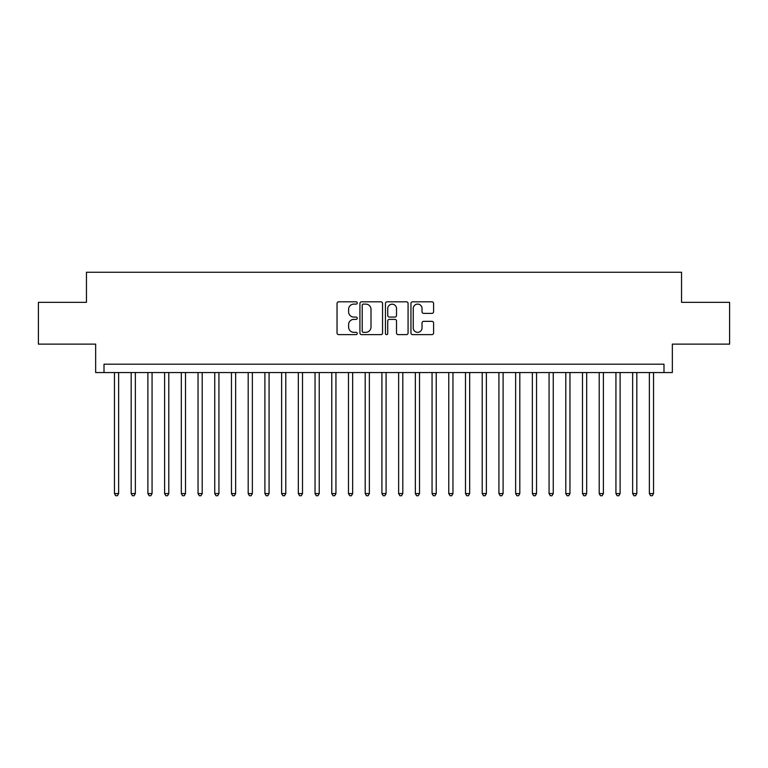 <?xml version="1.0" encoding="UTF-8"?>
<svg xmlns="http://www.w3.org/2000/svg" width="768" height="768" viewBox="0 0 768 768"><rect width="100%" height="100%" fill="white"/><g stroke="black" fill="none" stroke-linecap="round" stroke-linejoin="round"><path stroke-width="1.15" d="M357.254 302.966A1.152 1.152 0 0 0 356.102 301.814L338.678 301.814A1.642 1.642 0 0 0 337.037 303.456L337.037 332.986A1.642 1.642 0 0 0 338.678 334.627L356.102 334.627A1.152 1.152 0 0 0 357.254 333.485A1.152 1.152 0 0 0 356.102 332.333L353.846 332.333A5.251 5.251 0 0 1 348.605 327.082L348.605 324.624A5.251 5.251 0 0 1 353.846 319.373L356.102 319.373A1.152 1.152 0 0 0 357.254 318.221A1.152 1.152 0 0 0 356.102 317.078L353.846 317.078A5.251 5.251 0 0 1 348.605 311.827L348.605 309.36A5.251 5.251 0 0 1 353.846 304.109L356.102 304.109A1.152 1.152 0 0 0 357.254 302.966M431.952 313.382A1.642 1.642 0 0 0 433.594 311.741L433.594 303.456A1.642 1.642 0 0 0 431.952 301.814L412.589 301.814A1.642 1.642 0 0 0 410.947 303.456L410.947 332.986A1.642 1.642 0 0 0 412.589 334.627L431.952 334.627A1.642 1.642 0 0 0 433.594 332.986L433.594 322.982A1.642 1.642 0 0 0 431.952 321.341L423.667 321.341A1.642 1.642 0 0 0 422.026 322.982L422.026 327.946A4.387 4.387 0 0 1 417.638 332.333A4.387 4.387 0 0 1 413.251 327.946L413.251 308.506A4.387 4.387 0 0 1 417.638 304.109A4.387 4.387 0 0 1 422.026 308.506L422.026 311.741A1.642 1.642 0 0 0 423.667 313.382L431.952 313.382M663.994 372.547L672.346 372.547L672.346 344.131L729.6 344.131L729.6 302.342L681.542 302.342L681.542 272.256L86.458 272.256L86.458 302.342L38.4 302.342L38.4 344.131L95.654 344.131L95.654 372.547L663.994 372.547L663.994 364.195L104.006 364.195L104.006 372.547M382.56 303.456A1.642 1.642 0 0 0 380.928 301.814L361.565 301.814A1.642 1.642 0 0 0 359.923 303.456L359.923 332.986A1.642 1.642 0 0 0 361.565 334.627L380.928 334.627A1.642 1.642 0 0 0 382.56 332.986L382.56 303.456M387.072 301.814L406.435 301.814A1.642 1.642 0 0 1 408.077 303.456L408.077 332.986A1.642 1.642 0 0 1 406.435 334.627L398.15 334.627A1.642 1.642 0 0 1 396.509 332.986L396.509 321.014A1.642 1.642 0 0 0 394.867 319.373L389.376 319.373A1.642 1.642 0 0 0 387.734 321.014L387.734 333.485A1.152 1.152 0 0 1 386.582 334.627A1.152 1.152 0 0 1 385.44 333.485L385.44 303.456A1.642 1.642 0 0 1 387.072 301.814M363.37 304.109A1.152 1.152 0 0 0 362.218 305.261L362.218 331.181A1.152 1.152 0 0 0 363.37 332.333L365.75 332.333A5.251 5.251 0 0 0 371.002 327.082L371.002 309.36A5.251 5.251 0 0 0 365.75 304.109L363.37 304.109M396.509 308.582A4.387 4.387 0 0 0 392.122 304.195A4.387 4.387 0 0 0 387.734 308.582L387.734 315.437A1.642 1.642 0 0 0 389.376 317.078L394.867 317.078A1.642 1.642 0 0 0 396.509 315.437L396.509 308.582M114.461 372.547L114.461 493.574L118.637 493.574L118.637 372.547M118.637 493.574L117.379 495.744L115.709 495.744L114.461 493.574M131.174 372.547L131.174 493.574L135.35 493.574L135.35 372.547M135.35 493.574L134.102 495.744L132.422 495.744L131.174 493.574M147.888 372.547L147.888 493.574L152.064 493.574L152.064 372.547M152.064 493.574L150.816 495.744L149.146 495.744L147.888 493.574M164.602 372.547L164.602 493.574L168.787 493.574L168.787 372.547M168.787 493.574L167.53 495.744L165.859 495.744L164.602 493.574M181.325 372.547L181.325 493.574L185.501 493.574L185.501 372.547M185.501 493.574L184.243 495.744L182.573 495.744L181.325 493.574M198.038 372.547L198.038 493.574L202.214 493.574L202.214 372.547M202.214 493.574L200.957 495.744L199.286 495.744L198.038 493.574M214.752 372.547L214.752 493.574L218.928 493.574L218.928 372.547M218.928 493.574L217.68 495.744L216.01 495.744L214.752 493.574M231.466 372.547L231.466 493.574L235.651 493.574L235.651 372.547M235.651 493.574L234.394 495.744L232.723 495.744L231.466 493.574M248.179 372.547L248.179 493.574L252.365 493.574L252.365 372.547M252.365 493.574L251.107 495.744L249.437 495.744L248.179 493.574M264.902 372.547L264.902 493.574L269.078 493.574L269.078 372.547M269.078 493.574L267.821 495.744L266.15 495.744L264.902 493.574M281.616 372.547L281.616 493.574L285.792 493.574L285.792 372.547M285.792 493.574L284.544 495.744L282.874 495.744L281.616 493.574M298.33 372.547L298.33 493.574L302.506 493.574L302.506 372.547M302.506 493.574L301.258 495.744L299.587 495.744L298.33 493.574M315.043 372.547L315.043 493.574L319.229 493.574L319.229 372.547M319.229 493.574L317.971 495.744L316.301 495.744L315.043 493.574M331.766 372.547L331.766 493.574L335.942 493.574L335.942 372.547M335.942 493.574L334.685 495.744L333.014 495.744L331.766 493.574M348.48 372.547L348.48 493.574L352.656 493.574L352.656 372.547M352.656 493.574L351.408 495.744L349.728 495.744L348.48 493.574M365.194 372.547L365.194 493.574L369.37 493.574L369.37 372.547M369.37 493.574L368.122 495.744L366.451 495.744L365.194 493.574M381.907 372.547L381.907 493.574L386.093 493.574L386.093 372.547M386.093 493.574L384.835 495.744L383.165 495.744L381.907 493.574M398.63 372.547L398.63 493.574L402.806 493.574L402.806 372.547M402.806 493.574L401.549 495.744L399.878 495.744L398.63 493.574M415.344 372.547L415.344 493.574L419.52 493.574L419.52 372.547M419.52 493.574L418.272 495.744L416.592 495.744L415.344 493.574M432.058 372.547L432.058 493.574L436.234 493.574L436.234 372.547M436.234 493.574L434.986 495.744L433.315 495.744L432.058 493.574M448.771 372.547L448.771 493.574L452.957 493.574L452.957 372.547M452.957 493.574L451.699 495.744L450.029 495.744L448.771 493.574M465.494 372.547L465.494 493.574L469.67 493.574L469.67 372.547M469.67 493.574L468.413 495.744L466.742 495.744L465.494 493.574M482.208 372.547L482.208 493.574L486.384 493.574L486.384 372.547M486.384 493.574L485.126 495.744L483.456 495.744L482.208 493.574M498.922 372.547L498.922 493.574L503.098 493.574L503.098 372.547M503.098 493.574L501.85 495.744L500.179 495.744L498.922 493.574M515.635 372.547L515.635 493.574L519.821 493.574L519.821 372.547M519.821 493.574L518.563 495.744L516.893 495.744L515.635 493.574M532.349 372.547L532.349 493.574L536.534 493.574L536.534 372.547M536.534 493.574L535.277 495.744L533.606 495.744L532.349 493.574M549.072 372.547L549.072 493.574L553.248 493.574L553.248 372.547M553.248 493.574L551.99 495.744L550.32 495.744L549.072 493.574M565.786 372.547L565.786 493.574L569.962 493.574L569.962 372.547M569.962 493.574L568.714 495.744L567.043 495.744L565.786 493.574M582.499 372.547L582.499 493.574L586.675 493.574L586.675 372.547M586.675 493.574L585.427 495.744L583.757 495.744L582.499 493.574M599.213 372.547L599.213 493.574L603.398 493.574L603.398 372.547M603.398 493.574L602.141 495.744L600.47 495.744L599.213 493.574M615.936 372.547L615.936 493.574L620.112 493.574L620.112 372.547M620.112 493.574L618.854 495.744L617.184 495.744L615.936 493.574M632.65 372.547L632.65 493.574L636.826 493.574L636.826 372.547M636.826 493.574L635.578 495.744L633.898 495.744L632.65 493.574M649.363 372.547L649.363 493.574L653.539 493.574L653.539 372.547M653.539 493.574L652.291 495.744L650.621 495.744L649.363 493.574"/></g></svg>
